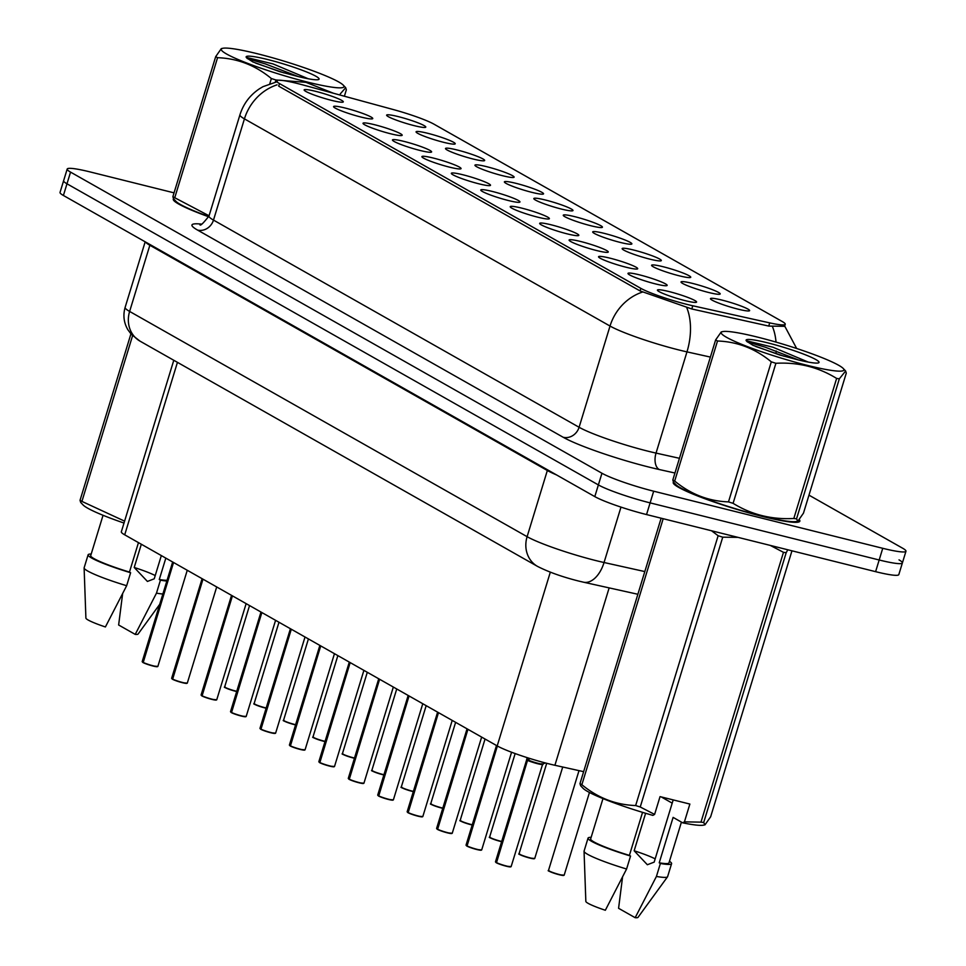 <?xml version="1.0" encoding="UTF-8"?>
<svg xmlns="http://www.w3.org/2000/svg" width="966" height="966" viewBox="0 0 966 966"><rect width="100%" height="100%" fill="white"/><g stroke="black" fill="none" stroke-linecap="round" stroke-linejoin="round"><path stroke-width="1.45" d="M692.634 283.436A20.479 2.21 -163 0 1 720.105 294.062A20.479 2.21 -163 0 1 708.573 292.469A20.479 2.21 -163 0 1 681.03 282.108A20.479 2.21 -163 0 1 692.634 283.436M663.195 266.749A20.479 2.21 -163 0 1 690.666 277.375A20.479 2.21 -163 0 1 679.134 275.781A20.479 2.21 -163 0 1 651.591 265.433A20.479 2.21 -163 0 1 663.195 266.749M633.756 250.061A20.479 2.21 -163 0 1 661.227 260.699A20.479 2.21 -163 0 1 649.695 259.105A20.479 2.21 -163 0 1 622.152 248.745A20.479 2.21 -163 0 1 633.756 250.061M604.318 233.386A20.479 2.21 -163 0 1 631.788 244.012A20.479 2.21 -163 0 1 620.257 242.418A20.479 2.21 -163 0 1 592.701 232.069A20.479 2.21 -163 0 1 604.318 233.386M574.879 216.698A20.479 2.21 -163 0 1 602.349 227.324A20.479 2.21 -163 0 1 590.818 225.73A20.479 2.21 -163 0 1 563.263 215.382A20.479 2.21 -163 0 1 574.879 216.698M545.44 200.022A20.479 2.21 -163 0 1 572.91 210.648A20.479 2.21 -163 0 1 561.379 209.054A20.479 2.21 -163 0 1 533.824 198.694A20.479 2.21 -163 0 1 545.44 200.022M516.001 183.335A20.479 2.21 -163 0 1 543.46 193.961A20.479 2.21 -163 0 1 531.94 192.367A20.479 2.21 -163 0 1 504.385 182.019A20.479 2.21 -163 0 1 516.001 183.335M486.562 166.647A20.479 2.21 -163 0 1 514.021 177.285A20.479 2.21 -163 0 1 502.501 175.691A20.479 2.21 -163 0 1 474.946 165.331A20.479 2.21 -163 0 1 486.562 166.647M457.123 149.971A20.479 2.21 -163 0 1 484.582 160.597A20.479 2.21 -163 0 1 473.062 159.004A20.479 2.21 -163 0 1 445.507 148.655A20.479 2.21 -163 0 1 457.123 149.971M427.684 133.284A20.479 2.21 -163 0 1 455.143 143.91A20.479 2.21 -163 0 1 443.623 142.316A20.479 2.21 -163 0 1 416.068 131.968A20.479 2.21 -163 0 1 427.684 133.284M398.246 116.608A20.479 2.21 -163 0 1 425.704 127.234A20.479 2.21 -163 0 1 414.185 125.64A20.479 2.21 -163 0 1 386.629 115.28A20.479 2.21 -163 0 1 398.246 116.608M722.073 300.112A20.479 2.21 -163 0 1 749.544 310.738A20.479 2.21 -163 0 1 738.012 309.144A20.479 2.21 -163 0 1 710.469 298.796A20.479 2.21 -163 0 1 722.073 300.112M639.589 274.875A20.479 2.21 -163 0 1 667.059 285.513A20.479 2.21 -163 0 1 655.528 283.919A20.479 2.21 -163 0 1 627.985 273.559A20.479 2.21 -163 0 1 639.589 274.875M610.15 258.2A20.479 2.21 -163 0 1 637.62 268.826A20.479 2.21 -163 0 1 626.089 267.232A20.479 2.21 -163 0 1 598.546 256.884A20.479 2.21 -163 0 1 610.15 258.2M580.711 241.512A20.479 2.21 -163 0 1 608.182 252.138A20.479 2.21 -163 0 1 596.65 250.544A20.479 2.21 -163 0 1 569.107 240.196A20.479 2.21 -163 0 1 580.711 241.512M551.272 224.837A20.479 2.21 -163 0 1 578.743 235.463A20.479 2.21 -163 0 1 567.211 233.869A20.479 2.21 -163 0 1 539.668 223.508A20.479 2.21 -163 0 1 551.272 224.837M521.833 208.149A20.479 2.21 -163 0 1 549.304 218.775A20.479 2.21 -163 0 1 537.772 217.181A20.479 2.21 -163 0 1 510.217 206.833A20.479 2.21 -163 0 1 521.833 208.149M492.394 191.461A20.479 2.21 -163 0 1 519.865 202.099A20.479 2.21 -163 0 1 508.333 200.505A20.479 2.21 -163 0 1 480.778 190.145A20.479 2.21 -163 0 1 492.394 191.461M462.955 174.786A20.479 2.21 -163 0 1 490.426 185.412A20.479 2.21 -163 0 1 478.895 183.818A20.479 2.21 -163 0 1 451.339 173.469A20.479 2.21 -163 0 1 462.955 174.786M433.517 158.098A20.479 2.21 -163 0 1 460.975 168.724A20.479 2.21 -163 0 1 449.456 167.13A20.479 2.21 -163 0 1 421.9 156.782A20.479 2.21 -163 0 1 433.517 158.098M404.078 141.422A20.479 2.21 -163 0 1 431.536 152.048A20.479 2.21 -163 0 1 420.017 150.454A20.479 2.21 -163 0 1 392.462 140.094A20.479 2.21 -163 0 1 404.078 141.422M374.639 124.735A20.479 2.21 -163 0 1 402.098 135.361A20.479 2.21 -163 0 1 390.578 133.767A20.479 2.21 -163 0 1 363.023 123.419A20.479 2.21 -163 0 1 374.639 124.735M345.2 108.047A20.479 2.21 -163 0 1 372.659 118.685A20.479 2.21 -163 0 1 361.139 117.091A20.479 2.21 -163 0 1 333.584 106.731A20.479 2.21 -163 0 1 345.2 108.047M315.761 91.372A20.479 2.21 -163 0 1 343.22 101.998A20.479 2.21 -163 0 1 331.7 100.404A20.479 2.21 -163 0 1 304.145 90.055A20.479 2.21 -163 0 1 315.761 91.372M669.027 291.563A20.479 2.21 -163 0 1 696.498 302.189A20.479 2.21 -163 0 1 684.966 300.595A20.479 2.21 -163 0 1 657.423 290.247A20.479 2.21 -163 0 1 669.027 291.563M583.633 771.665L554.907 765.277A40.946 4.419 -163 0 1 548.942 763.865A40.946 4.419 -163 0 1 497.2 745.909L124.711 534.826A40.946 4.419 -163 0 1 121.342 531.771L173.783 360.27M692.767 305.775A36.853 3.985 -163 0 1 687.394 304.507A36.853 3.985 -163 0 1 640.832 288.351L279.488 83.571A36.853 3.985 -163 0 1 276.457 80.83A36.853 3.985 -163 0 1 303.155 84.996L393.234 109.532A36.853 3.985 -163 0 1 433.975 124.167L782.206 321.509A36.853 3.985 -163 0 1 785.237 324.25A36.853 3.985 -163 0 1 769.721 322.885L692.767 305.775L691.789 308.975M673.471 482.07L672.819 479.981A73.706 7.957 17 0 0 673.725 480.5A73.706 7.957 17 0 0 674.691 481.044C690.63 494.242 708.561 501.197 728.485 501.885A73.706 7.957 17 0 0 733.085 503.334C751.463 514.673 771.701 519.72 793.823 518.476A73.706 7.957 17 0 0 796.539 518.851L797.856 521.157L796.419 521.471A64.154 6.931 17 0 1 742.564 510.833A64.154 6.931 17 0 1 680.462 487.83A64.154 6.931 17 0 1 675.91 484.63L673.471 482.07A66.195 7.148 17 0 0 673.23 482.457A66.195 7.148 17 0 0 762.307 516.412A66.195 7.148 17 0 0 799.848 521.157A66.195 7.148 17 0 0 799.413 519.865M784.682 326.315L768.803 326.085L691.849 308.987L640.096 290.947L278.751 86.179M174.037 192.85L90.393 171.996A40.946 4.419 17 0 0 67.185 169.062L63.611 180.739A40.946 4.419 17 0 0 66.98 183.794L598.377 484.92A40.946 4.419 17 0 0 650.106 502.875L879.169 559.99A40.946 4.419 17 0 0 902.389 562.924A40.946 4.419 17 0 0 899.02 559.869M208.813 216.565A64.154 6.931 17 0 1 180.533 204.526A64.154 6.931 17 0 1 175.969 201.326L173.53 198.767A66.195 7.148 17 0 0 173.288 199.141A66.195 7.148 17 0 0 208.728 216.795M67.185 169.062A40.946 4.419 17 0 0 70.554 172.117L601.951 473.243A40.946 4.419 17 0 0 653.68 491.199L882.743 548.302A40.946 4.419 17 0 0 905.963 551.248A40.946 4.419 17 0 0 902.594 548.193L808.977 495.147M875.607 571.667A40.946 4.419 17 0 0 898.815 574.601L902.389 562.924A40.946 4.419 17 0 1 879.169 559.99L650.106 502.875A40.946 4.419 17 0 1 598.377 484.92L66.98 183.794A40.946 4.419 17 0 1 63.611 180.739L60.037 192.415A40.946 4.419 17 0 0 63.406 195.47L594.802 496.609A40.946 4.419 17 0 0 646.544 514.564L875.607 571.667L882.743 548.302M529.96 758.527L527.593 760.145L528.245 757.984M526.651 759.01A8.44 0.906 17 0 0 526.699 759.107L527.291 760.085A0.688 0.628 121 0 0 527.315 759.976L526.699 759.107A8.44 0.906 17 0 0 526.941 759.348M496.295 862.505A8.187 0.881 17 0 0 506.498 866.019A8.187 0.881 17 0 0 511.135 866.599L506.317 866.224A7.921 0.857 -163 0 1 496.452 862.819L527.557 760.242A8.187 0.881 17 0 0 536.239 763.357A8.187 0.881 17 0 0 542.397 764.347L542.397 764.347A8.187 0.881 -163 0 1 542.397 764.347A8.187 0.881 -163 0 1 537.76 763.756A8.187 0.881 -163 0 1 527.557 760.242L527.593 760.145M496.113 862.638L495.473 861.817A8.187 0.881 17 0 0 496.017 862.348L496.307 862.698M527.315 759.976L527.955 757.887M527.557 760.242L527.569 760.242C529.187 761.836 547.903 766.449 541.733 763.732M527.581 760.17L527.279 760.085A8.187 0.881 -163 0 1 526.736 759.554A8.187 0.881 -163 0 1 526.76 759.53M496.017 862.348L527.279 760.085M466.675 845.962L466.035 845.129A8.187 0.881 17 0 0 466.578 845.661L466.868 846.023M476.866 849.537A7.921 0.857 -163 0 1 467.013 846.144L497.369 746.006M466.578 845.661L497.092 745.849M437.236 829.275L436.596 828.454A8.187 0.881 17 0 0 437.139 828.985L437.429 829.335M451.919 833.38A7.921 0.857 -163 0 1 447.463 832.861A7.921 0.857 -163 0 1 437.574 829.456L467.93 729.318M437.139 828.985L467.653 729.161M407.797 812.599L407.157 811.766A8.187 0.881 17 0 0 407.7 812.297L407.99 812.648M407.978 812.454A8.187 0.881 17 0 0 418.181 815.968A8.187 0.881 17 0 0 422.818 816.56L418 816.173A7.921 0.857 -163 0 1 408.135 812.768L438.492 712.642M407.7 812.297L438.214 712.485M378.358 795.912L377.718 795.078A8.187 0.881 17 0 0 378.261 795.622L378.551 795.972M393.041 800.005A7.921 0.857 -163 0 1 388.574 799.486A7.921 0.857 -163 0 1 378.696 796.093L409.053 695.955M378.261 795.622L408.775 695.798M838.633 365.257A64.154 6.931 17 0 0 776.531 342.254A64.154 6.931 17 0 0 722.689 331.604A64.154 6.931 17 0 0 726.492 337.291A64.154 6.931 17 0 0 799.981 363.47A64.154 6.931 17 0 0 843.197 368.444A64.154 6.931 17 0 0 838.633 365.257M672.819 479.981L715.625 339.935L721.252 331.93L722.689 331.604M715.625 339.935A73.706 7.957 17 0 0 716.53 340.455A73.706 7.957 17 0 0 717.509 340.998L674.691 481.044M797.856 521.157L803.471 513.151L846.288 373.105L845.624 371.016L839.345 378.805L796.539 518.851M815.896 359.581A38.133 4.118 17 0 0 773.621 344.403A38.133 4.118 17 0 0 746.175 340.612A38.133 4.118 17 0 0 746.851 341.384L752.925 345.285L779.647 354.969L798.133 359.871A38.133 4.118 17 0 0 818.685 362.781A38.133 4.118 17 0 0 815.896 359.581M808.192 362.069L772.981 347.229L746.307 340.72M793.823 518.476L836.628 378.43A73.706 7.957 17 0 0 839.345 378.805M728.485 501.885L771.303 361.839A73.706 7.957 17 0 0 775.903 363.288L733.085 503.334M771.303 361.839C755.364 348.641 737.432 341.698 717.509 340.998M836.628 378.43C818.359 367.116 798.121 362.069 775.903 363.288M783.897 356.188L755.678 346.468M798.314 359.907L765.265 347.205L747.261 341.892M338.692 81.941A64.154 6.931 17 0 0 276.59 58.938A64.154 6.931 17 0 0 222.748 48.3A64.154 6.931 17 0 0 226.551 53.987A64.154 6.931 17 0 0 300.04 80.166A64.154 6.931 17 0 0 343.256 85.141A64.154 6.931 17 0 0 338.692 81.941M173.53 198.767L172.878 196.666L215.696 56.632L221.311 48.614L222.748 48.3M215.696 56.632A73.706 7.957 17 0 0 216.601 57.151A73.706 7.957 17 0 0 217.567 57.694L174.749 197.74L209.067 215.78M344.391 96.226L346.347 89.802L345.683 87.713L340.274 93.907M172.878 196.666A73.706 7.957 17 0 0 173.783 197.197A73.706 7.957 17 0 0 174.749 197.74M315.954 76.278A38.133 4.118 17 0 0 273.692 61.1A38.133 4.118 17 0 0 246.233 57.308A38.133 4.118 17 0 0 246.922 58.081L252.983 61.981L279.717 71.653L298.192 76.555A38.133 4.118 17 0 0 318.744 79.478A38.133 4.118 17 0 0 315.954 76.278M308.251 78.765L273.052 63.925L246.366 57.405M269.804 83.656L271.361 78.536A73.706 7.957 17 0 0 275.962 79.985L275.322 82.062M271.361 78.536C255.422 65.338 237.491 58.395 217.567 57.694M333.475 93.255L305.956 82.339L275.962 79.985M283.956 72.885L255.736 63.164M298.385 76.604L265.324 63.901L247.332 58.588M673.918 482.553A65.519 7.076 17 0 0 673.882 482.65A65.519 7.076 17 0 0 762.041 516.255A65.519 7.076 17 0 0 799.196 520.964A65.519 7.076 17 0 0 799.099 520.227M655.165 858.871A30.852 3.333 17 0 0 634.155 850.768L647.353 864.739L654.175 862.119L673.193 799.896M645.614 813.287L634.155 850.768M661.251 796.926L672.203 803.157M635.652 805.547A73.706 7.957 17 0 0 640.241 806.996L654.61 814.41L652.871 815.389A64.154 6.931 17 0 1 583.066 788.292L580.638 785.732L579.974 783.631A73.706 7.957 17 0 0 581.858 784.706C597.797 797.904 615.728 804.859 635.652 805.547L718.136 535.732L711.519 530.757M718.136 535.732A73.706 7.957 17 0 0 722.737 537.181L640.241 806.996M738.012 537.362L722.737 537.181M602.977 798.592L590.661 838.911A40.946 4.419 17 0 0 629.397 855.381L642.547 812.358M591.132 837.341A43.675 4.721 17 0 0 588.04 838.114A43.675 4.721 17 0 0 630.557 856.033L629.397 855.381M588.04 838.114L584.08 851.094A43.675 4.721 17 0 0 584.056 851.263A43.675 4.721 17 0 0 626.584 869.014L630.557 856.033M584.056 851.263L585.843 901.411A27.302 2.946 17 0 0 605.344 910.262L626.584 869.014M654.61 814.41L660.044 796.624L689.869 804.062L684.435 821.849L700.978 822.138L783.474 552.323L770.252 545.404M783.474 552.323A73.706 7.957 17 0 0 786.191 552.697L703.695 822.513L705.011 824.807L710.638 816.801L791.963 550.813M787.785 549.775L786.191 552.697M579.974 783.631L661.13 518.199M663.183 518.706L581.858 784.706M700.978 822.138A73.706 7.957 17 0 0 703.695 822.513M684.435 821.849L682.696 822.827A64.154 6.931 17 0 0 703.574 825.133L705.011 824.819M682.696 822.827L673.109 817.393L659.223 862.819A40.946 4.419 17 0 0 668.979 862.855L681.428 822.114M659.223 862.819L660.382 863.471A43.675 4.721 17 0 0 671.587 863.652A43.675 4.721 17 0 0 669.45 861.286M660.382 863.471L656.421 876.452A43.675 4.721 17 0 0 667.542 876.79A43.675 4.721 17 0 0 667.615 876.633L671.587 863.652M656.421 876.452L635.169 917.7A27.302 2.946 17 0 0 638.019 917.362L667.542 876.79M635.169 917.7L618.578 908.294L622.563 877.007M173.989 199.25A65.519 7.076 17 0 0 173.94 199.346A65.519 7.076 17 0 0 208.765 216.722M155.224 575.567A30.852 3.333 17 0 0 134.214 567.465L147.424 581.435L154.234 578.803L161.334 555.583M141.326 544.232L134.214 567.465M132.583 335.673L81.917 501.402A73.706 7.957 17 0 1 80.033 500.328L80.697 502.429L83.124 504.989A64.154 6.931 17 0 0 124.01 523.053M81.917 501.402L124.59 521.145M103.048 515.289L90.719 555.607A40.946 4.419 17 0 0 129.456 572.077L138.464 542.614M91.202 554.037A43.675 4.721 17 0 0 88.111 554.81A43.675 4.721 17 0 0 130.615 572.729L129.456 572.077M88.111 554.81L84.139 567.791A43.675 4.721 17 0 0 84.114 567.96A43.675 4.721 17 0 0 126.655 585.71L130.615 572.729M84.114 567.96L85.902 618.107A27.302 2.946 17 0 0 105.403 626.958L126.655 585.71M80.033 500.328L130.917 333.91M165.826 558.119L159.281 579.503A40.946 4.419 17 0 0 167.082 580.264M159.281 579.503L160.441 580.168A43.675 4.721 17 0 0 166.84 581.037M160.441 580.168L156.48 593.148A43.675 4.721 17 0 0 162.868 594.018M156.48 593.148L135.228 634.396A27.302 2.946 17 0 0 138.078 634.058L159.716 604.318M135.228 634.396L118.637 624.99L122.634 593.704M348.919 779.224L348.279 778.403A8.187 0.881 17 0 0 348.823 778.934L349.112 779.284M363.602 783.329A7.921 0.857 -163 0 1 359.135 782.81A7.921 0.857 -163 0 1 349.245 779.405L379.614 679.267M348.823 778.934L379.336 679.11M319.48 762.548L318.84 761.715A8.187 0.881 17 0 0 319.384 762.246L319.661 762.609M329.672 766.123A7.921 0.857 -163 0 1 319.806 762.729L350.175 662.591M319.384 762.246L349.897 662.435M290.041 745.861L289.402 745.04A8.187 0.881 17 0 0 289.945 745.571L290.223 745.921M304.725 749.966A7.921 0.857 -163 0 1 300.257 749.447A7.921 0.857 -163 0 1 290.368 746.042L320.736 645.904M289.945 745.571L320.458 645.747M260.603 729.185L259.963 728.352A8.187 0.881 17 0 0 260.494 728.883L260.784 729.233M260.784 729.04A8.187 0.881 17 0 0 270.975 732.554A8.187 0.881 17 0 0 275.624 733.146L270.806 732.759A7.921 0.857 -163 0 1 260.929 729.354L291.297 629.228M260.494 728.883L291.02 629.071M231.164 712.497L230.524 711.664A8.187 0.881 17 0 0 231.055 712.208L231.345 712.558M245.847 716.591A7.921 0.857 -163 0 1 241.379 716.072A7.921 0.857 -163 0 1 231.49 712.679L261.858 612.541M231.055 712.208L261.581 612.384M201.725 695.81L201.085 694.989A8.187 0.881 17 0 0 201.616 695.52L201.906 695.87M216.408 699.915A7.921 0.857 -163 0 1 211.94 699.396A7.921 0.857 -163 0 1 202.051 695.991L232.42 595.865M201.616 695.52L232.142 595.696M172.286 679.134L171.646 678.301A8.187 0.881 17 0 0 172.177 678.832L172.467 679.195M182.477 682.708A7.921 0.857 -163 0 1 172.612 679.315L202.981 579.177M172.177 678.832L202.703 579.02M142.847 662.447L142.195 661.625A8.187 0.881 17 0 0 142.739 662.157L143.028 662.507M153.039 666.021A7.921 0.857 -163 0 1 143.173 662.628L173.542 562.49M142.739 662.157L173.264 562.333M609.148 587.896L554.907 765.277M769.721 322.885L768.743 326.073M279.488 83.571L278.691 86.143M640.832 288.351L640.047 290.923M550.318 572.174L497.2 745.909M177.442 362.347L124.711 534.826M674.944 473.014L659.367 469.548A68.248 7.366 -163 0 1 563.19 437.272L197.583 230.089A13.645 12.208 119.5 0 0 213.486 220.091L579.093 427.274A54.603 5.893 17 0 0 648.065 451.207A54.603 5.893 17 0 0 656.035 453.09L679.436 458.295M197.583 230.089A68.248 7.366 -163 0 1 201.423 224.112M208.994 216.022A54.603 5.893 17 0 0 213.486 220.091L244.434 118.866A54.603 5.893 -163 0 1 239.942 114.809L208.994 216.022C202.981 223.629 199.95 226.455 199.902 224.486M710.384 357.082L686.971 351.878A54.603 5.893 -163 0 1 679.013 349.994A54.603 5.893 -163 0 1 610.029 326.049A47.769 42.721 -60.5 0 1 642.656 292.01M686.645 307.405A47.769 27.845 -77.5 0 1 686.971 351.878L656.035 453.09A13.645 7.957 102.5 0 0 659.367 469.548M277.049 84.839A47.769 42.721 119.5 0 0 244.434 118.866L610.029 326.049L579.093 427.274A13.645 12.208 119.5 0 1 563.19 437.272M776.048 353.218A47.769 27.845 -77.5 0 0 776.181 350.972M776.024 342.097A47.769 27.845 -77.5 0 0 772.474 326.665M70.554 172.117L63.406 195.47M601.951 473.243L594.802 496.609M653.68 491.199L646.544 514.564M547.517 469.802A6.822 6.098 -60.5 0 1 547.336 470.502L149.851 245.255L129.625 311.438A27.302 24.416 119.5 0 0 140.022 341.143L131.304 334.357L127.874 329.744C123.805 322.68 122.887 315.23 125.133 307.369A54.603 5.893 17 0 0 129.625 311.438L527.11 536.685A54.603 5.893 17 0 0 596.082 560.63A54.603 5.893 17 0 0 604.052 562.514L620.981 507.102M556.658 474.982A54.603 5.893 -163 0 1 547.336 470.502L527.11 536.685A27.302 24.416 119.5 0 0 537.507 566.39L140.022 341.143M637.874 594.271L583.512 582.196A27.302 15.915 -77.5 0 0 604.052 562.514L644.805 571.57M150.032 244.555A6.822 6.098 -60.5 0 1 149.851 245.255A54.603 5.893 -163 0 1 145.564 242.031M527.931 759.892A8.44 0.906 17 0 0 536.335 762.862A8.44 0.906 17 0 0 542.687 764.009L511.135 866.599M510.797 866.743A7.921 0.857 -163 0 1 506.341 866.224M563.842 875.293A7.921 0.857 -163 0 1 559.386 874.773C541.334 869.05 551.139 871.115 548.519 870.366A8.187 0.881 17 0 0 559.543 874.568A8.187 0.881 17 0 0 564.18 875.16L559.362 874.773A7.921 0.857 -163 0 1 548.724 870.668M466.856 845.818A8.187 0.881 17 0 0 477.059 849.331A8.187 0.881 17 0 0 481.696 849.923L476.878 849.537L466.952 846.119M481.358 850.056A7.921 0.857 -163 0 1 476.902 849.537M437.417 829.142A8.187 0.881 17 0 0 447.62 832.656A8.187 0.881 17 0 0 452.257 833.235L447.439 832.849L437.513 829.432M422.48 816.693A7.921 0.857 -163 0 1 418.012 816.173M378.539 795.779A8.187 0.881 17 0 0 388.73 799.28A8.187 0.881 17 0 0 393.379 799.872L388.561 799.486L378.636 796.069M529.923 858.086C511.895 852.362 521.7 854.427 519.08 853.678A8.187 0.881 17 0 0 530.105 857.88A8.187 0.881 17 0 0 534.741 858.472L529.923 858.086A7.921 0.857 -163 0 1 519.285 853.98M534.403 858.605A7.921 0.857 -163 0 1 529.948 858.086M500.485 841.41L501.632 841.676A7.921 0.857 -163 0 1 500.497 841.41C482.445 835.687 492.262 837.751 489.641 837.003A8.187 0.881 17 0 0 500.666 841.205A8.187 0.881 17 0 0 501.704 841.446M500.473 841.398A7.921 0.857 -163 0 1 489.847 837.305M472.193 824.988A7.921 0.857 -163 0 1 471.058 824.722C453.006 818.999 462.823 821.064 460.202 820.315A8.187 0.881 17 0 0 471.227 824.517A8.187 0.881 17 0 0 472.265 824.771M472.193 825L471.046 824.722A7.921 0.857 -163 0 1 460.408 820.617M349.1 779.091A8.187 0.881 17 0 0 359.292 782.605A8.187 0.881 17 0 0 363.94 783.185L359.123 782.81L349.197 779.393M319.661 762.403A8.187 0.881 17 0 0 329.853 765.917A8.187 0.881 17 0 0 334.502 766.509L329.684 766.123L319.758 762.705M334.164 766.642A7.921 0.857 -163 0 1 329.696 766.123M290.223 745.728A8.187 0.881 17 0 0 300.414 749.242A8.187 0.881 17 0 0 305.063 749.821L300.245 749.447L290.319 746.018M441.619 808.047A7.921 0.857 -163 0 0 442.754 808.313L441.607 808.047C423.567 802.311 433.384 804.376 430.764 803.64A8.187 0.881 17 0 0 441.776 807.842A8.187 0.881 17 0 0 442.826 808.083M441.595 808.035A7.921 0.857 -163 0 1 430.969 803.941M401.53 787.254A7.921 0.857 -163 0 0 412.156 791.347L413.315 791.625A7.921 0.857 -163 0 1 412.18 791.359C394.128 785.636 403.945 787.701 401.325 786.952A8.187 0.881 17 0 0 412.337 791.154A8.187 0.881 17 0 0 413.388 791.395M372.079 770.578A7.921 0.857 -163 0 0 382.717 774.672L383.876 774.949A7.921 0.857 -163 0 1 382.741 774.672C364.689 768.948 374.506 771.013 371.886 770.264A8.187 0.881 17 0 0 382.898 774.466A8.187 0.881 17 0 0 383.937 774.72M275.286 733.279A7.921 0.857 -163 0 1 270.818 732.759M231.333 712.365A8.187 0.881 17 0 0 241.536 715.866A8.187 0.881 17 0 0 246.185 716.458L241.367 716.072L231.442 712.654M201.894 695.677A8.187 0.881 17 0 0 212.097 699.191A8.187 0.881 17 0 0 216.746 699.77L211.928 699.396L202.003 695.979M172.455 678.989A8.187 0.881 17 0 0 182.659 682.503A8.187 0.881 17 0 0 187.307 683.095L182.489 682.708L172.564 679.291M186.969 683.228A7.921 0.857 -163 0 1 182.502 682.708M143.016 662.314A8.187 0.881 17 0 0 153.22 665.828A8.187 0.881 17 0 0 157.869 666.407L153.051 666.033L143.125 662.604M157.53 666.552A7.921 0.857 -163 0 1 153.063 666.033M353.29 757.996L354.437 758.262A7.921 0.857 -163 0 1 353.302 757.996C335.25 752.273 345.067 754.337 342.447 753.589A8.187 0.881 17 0 0 353.459 757.791A8.187 0.881 17 0 0 354.498 758.032M353.278 757.984A7.921 0.857 -163 0 1 342.64 753.891M313.201 737.203A7.921 0.857 -163 0 0 323.839 741.308L324.999 741.586A7.921 0.857 -163 0 1 323.864 741.308C305.811 735.585 315.628 737.65 313.008 736.901A8.187 0.881 17 0 0 324.021 741.103A8.187 0.881 17 0 0 325.059 741.357M294.425 724.633A7.921 0.857 -163 0 0 295.56 724.898L294.413 724.633C276.373 718.897 286.19 720.962 283.569 720.225A8.187 0.881 17 0 0 294.582 724.428A8.187 0.881 17 0 0 295.62 724.669M294.401 724.621A7.921 0.857 -163 0 1 283.762 720.527M254.324 703.84A7.921 0.857 -163 0 0 264.962 707.945L266.121 708.211A7.921 0.857 -163 0 1 264.986 707.945C246.934 702.222 256.751 704.286 254.13 703.538A8.187 0.881 17 0 0 265.143 707.74A8.187 0.881 17 0 0 266.181 707.993M224.885 687.164A7.921 0.857 -163 0 0 235.523 691.258L236.67 691.535A7.921 0.857 -163 0 1 235.547 691.258C217.495 685.534 227.312 687.599 224.68 686.85A8.187 0.881 17 0 0 235.704 691.052A8.187 0.881 17 0 0 236.742 691.306M785.237 324.25L784.561 326.484M277.302 81.663L263.03 86.65L259.419 88.8C249.904 95.199 243.408 103.869 239.942 114.809M784.694 326.037L796.648 348.472M905.963 551.248L902.389 562.924M583.512 582.196L578.851 581.097C562.417 576.968 548.64 572.065 537.507 566.39M125.133 307.369L145.178 241.802M495.473 861.817L526.736 759.554M542.687 764.009L545.367 762.947M506.317 866.224L496.403 862.807M548.519 870.366L579.008 770.639M564.18 875.16L589.453 792.482M481.696 849.923L511.569 752.236M466.035 845.129L496.488 745.51M452.257 833.235L481.648 737.094M436.596 828.454L467.049 728.823M422.818 816.56L452.209 720.419M407.157 811.766L437.61 712.135M418 816.173L408.075 812.756M393.379 799.872L422.77 703.731M377.718 795.078L408.171 695.46M519.08 853.678L546.708 763.297M534.741 858.472L562.707 767.016M489.641 837.003L515.156 753.565M460.202 820.315L485.053 739.026M843.197 368.444L845.636 371.004M343.256 85.141L345.695 87.701M673.58 483.628L673.882 482.65M798.894 521.942L799.196 520.964M173.651 200.324L173.94 199.346M363.94 783.185L393.331 687.043M348.279 778.403L378.732 678.772M334.502 766.509L363.892 670.368M318.84 761.715L349.294 662.096M305.063 749.821L334.453 653.68M289.402 745.04L319.855 645.409M430.764 803.64L455.614 722.339M401.325 786.952L426.175 705.663M371.886 770.264L396.736 688.975M275.624 733.146L305.014 637.005M259.963 728.352L290.416 628.721M270.806 732.759L260.88 729.342M246.185 716.458L275.576 620.317M230.524 711.664L260.977 612.046M216.746 699.77L246.137 603.629M201.085 694.989L231.538 595.358M187.307 683.095L216.698 586.954M171.646 678.301L202.099 578.682M157.869 666.407L187.259 570.266M142.195 661.625L172.66 561.995M342.447 753.589L367.297 672.288M313.008 736.901L337.858 655.612M283.569 720.225L308.42 638.924M254.13 703.538L278.981 622.249M224.68 686.85L249.542 605.561"/></g></svg>
